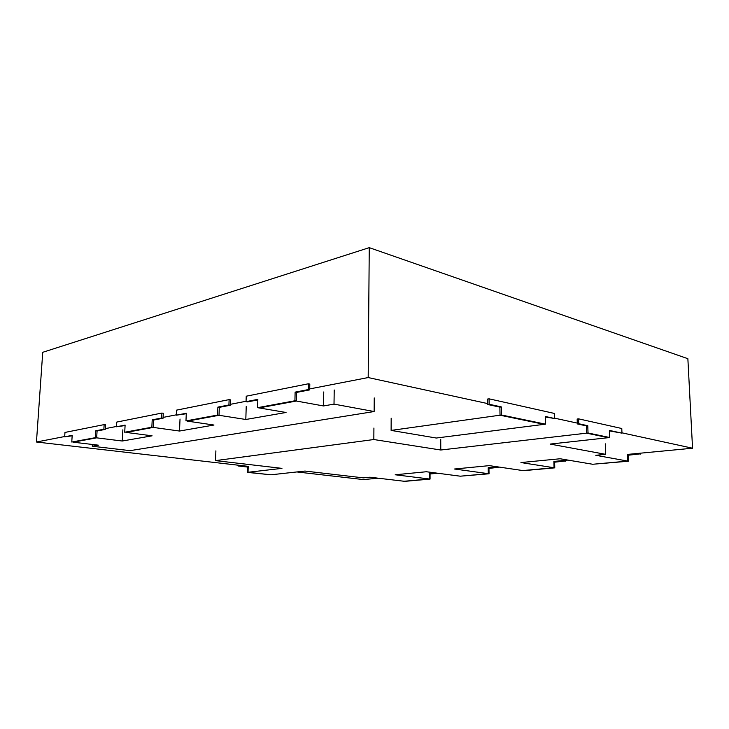 <?xml version="1.0" encoding="UTF-8"?>
<svg xmlns="http://www.w3.org/2000/svg" width="729" height="729" viewBox="0 0 729 729"><rect width="100%" height="100%" fill="white"/><g stroke="black" fill="none" stroke-linecap="round" stroke-linejoin="round"><path stroke-width="1.09" d="M309.716 388.912L368.191 377.558L369.257 247.65L42.738 352.298L36.45 442.011L64.699 436.525M105.295 428.634L116.494 426.456M163.123 417.398L176.281 414.837M230.41 404.322L246.065 401.278M368.191 377.558L487.665 403.584M554.678 418.182L577.286 423.102M621.955 432.835L692.55 448.217L627.523 454.413L627.797 461.102L592.677 464.264L560.1 458.76L520.953 462.56L554.049 467.745L553.885 461.439L567.982 460.09M369.257 247.65L687.866 358.695L692.55 448.217M497.415 466.824L488.22 467.699L488.302 473.668L460.3 476.192L426.337 471.745L395.191 474.77L429.317 478.989L429.299 473.321L434.53 472.82M378.123 478.197L363.461 479.591L296.885 471.945M238.802 465.266L238.784 465.867L248.206 466.943L248.042 472.283L248.224 466.35L36.45 442.011M295.117 392.138L294.926 400.768L257.601 407.666L257.847 399.364L246.056 401.652L246.229 396.202L308.34 383.791L308.23 389.596L295.117 392.138L296.585 392.421L296.393 401.032L259.059 407.921L286.06 412.477L245.819 419.485L246.22 406.563M217.88 407.119L217.588 415.065L185.968 420.915L186.296 413.243L176.263 415.184L176.491 410.145L229.116 399.62L228.933 404.978L217.88 407.119L219.32 407.356L219.028 415.293L187.399 421.125L213.952 425.034L179.507 431.039L180.027 419.038M152.206 419.849L151.851 427.221L124.723 432.233L125.106 425.107L116.476 426.775L116.731 422.082L161.893 413.061L161.665 418.018L152.206 419.849L153.619 420.05L153.263 427.413L126.126 432.415L152.079 435.824L122.262 441.018L122.864 429.809M95.699 430.812L95.289 437.682L71.77 442.029L72.189 435.368L64.671 436.826L64.963 432.434L104.138 424.606L103.873 429.226L95.699 430.812L97.075 430.985L96.665 437.847L73.128 442.184L98.397 445.173L92.273 446.239L130.108 450.65L374.141 411.539L374.241 397.934M92.273 446.239L92.383 444.462M374.141 411.539L334.01 404.121L334.219 389.979M334.01 404.121L323.512 405.953L323.749 391.956M323.512 405.953L296.393 401.032L259.059 407.921L257.601 407.666M245.819 419.485L219.028 415.293L185.968 420.915M179.507 431.039L153.263 427.413L124.723 432.233M122.262 441.018L96.665 437.847L71.77 442.029M545.538 424.16L544.098 424.342L500.021 415.193L499.884 407.137L487.674 404.486L487.601 399.055L489.068 398.827L554.55 413.471L554.687 418.519L545.347 416.487L545.538 424.16L501.488 414.992L501.352 406.919L489.15 404.267L489.068 398.827M391.118 430.411L500.021 415.193L544.098 424.342L436.297 438.029L391.118 430.411L391.172 418.209M609.763 437.528L609.499 430.438L621.965 433.144L621.782 428.506L578.58 418.847L578.735 423.74L587.774 425.709L588.021 432.999L609.763 437.528L586.599 433.163L440.781 450.012L373.831 439.532L215.529 460.619L281.959 468.364L248.042 472.283L270.96 474.798L247.295 472.374L247.459 467.034L238.037 465.959L238.064 465.184M437.045 473.148L429.299 473.886L429.317 478.989L430.064 479.081L404.841 481.35L429.317 478.989L404.094 481.258L369.895 477.222L363.352 477.859L304.986 471.052L270.96 474.798L247.295 472.374M460.3 476.192L489.041 473.777L460.3 476.192M564.656 460.409L564.674 461.047L553.903 462.068L554.049 467.745L554.769 467.854L523.522 470.67L554.049 467.745L522.793 470.56L489.332 465.631L454.531 469.011L488.302 473.668L488.22 468.291L488.959 468.401L489.041 473.777M592.677 464.264L628.489 461.22L592.677 464.264M588.021 432.999L586.599 433.163L608.36 437.682L550.167 444.079L605.671 454.34L595.793 455.297L627.797 461.102L627.551 455.078L628.252 455.215L628.489 461.22M587.774 425.709L586.362 425.882L586.599 433.163L586.362 425.882L577.313 423.923L577.158 419.029L578.58 418.847M605.671 454.34L605.289 443.815M440.781 450.012L440.726 439.277M373.831 439.532L373.913 428.041M215.529 460.619L215.893 450.85M246.056 401.652L247.514 401.907L257.829 399.911M294.926 400.768L296.393 401.032L296.585 392.421L309.697 389.887L308.23 389.596M308.34 383.791L309.807 384.083L309.697 389.887M176.263 415.184L186.278 413.744M217.588 415.065L219.028 415.293L219.32 407.356L230.382 405.215L228.933 404.978M229.116 399.62L230.564 399.875L230.382 405.215M116.476 426.775L125.087 425.572M151.851 427.221L153.263 427.413L153.619 420.05L163.077 418.227L161.665 418.018M161.893 413.061L163.314 413.27L163.077 418.227M64.671 436.826L72.162 435.796M95.289 437.682L96.665 437.847L97.075 430.985L105.249 429.399L103.873 429.226M104.138 424.606L105.514 424.788L105.249 429.399M554.687 418.519L545.365 416.997M489.15 404.267L487.674 404.486M501.352 406.919L499.884 407.137L500.021 415.193L501.488 414.992M578.735 423.74L577.313 423.923M621.965 433.144L609.517 430.903M639.661 453.256L639.688 453.93L627.551 455.078M639.688 453.93L628.252 455.215M640.344 453.192L640.381 454.067M553.903 462.068L554.623 462.186L554.769 467.854M564.674 461.047L554.623 462.186M565.376 460.345L565.394 461.165M497.852 466.888L497.861 467.38L488.22 468.291M497.861 467.38L488.959 468.401M498.59 466.997L498.6 467.489M429.299 473.886L430.046 473.978L430.064 479.081M437.792 473.249L430.046 473.978M238.784 465.867L238.037 465.959M248.206 466.943L247.459 467.034"/></g></svg>
